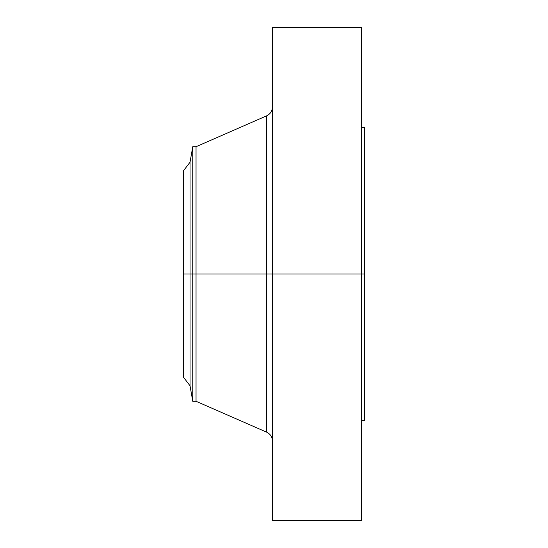 <?xml version="1.0" encoding="UTF-8"?>
<svg xmlns="http://www.w3.org/2000/svg" width="548" height="548" viewBox="0 0 548 548"><rect width="100%" height="100%" fill="white"/><g stroke="black" fill="none" stroke-linecap="round" stroke-linejoin="round"><path stroke-width="0.82" d="M361.502 27.4L361.502 274L361.502 27.4L272.411 27.4L272.411 274L364.687 274L364.687 420.371L364.687 274L361.502 274L361.502 520.6L361.502 274L266.691 274L266.691 115.813L266.691 274L183.313 274L183.313 377.017L183.313 274L190.026 274L190.026 385.765L190.026 274L192.766 274L192.766 401.28L192.766 274L196.04 274L196.04 401.28L196.04 274L266.691 274L266.691 115.813C270.328 114.032 272.233 111.114 272.411 107.072M183.313 377.017L190.026 385.765L192.766 401.28L196.04 401.28L266.691 432.187L266.691 274L266.691 432.187L266.691 274L272.411 274L272.411 520.6L272.411 27.4M364.687 127.629L364.687 274L364.687 127.629L361.502 127.629M266.691 115.813L196.04 146.72L196.04 274L196.04 146.72L192.766 146.72L192.766 274L192.766 146.72L190.026 162.235L190.026 274L190.026 162.235L183.313 170.983L183.313 274L183.313 170.983M183.313 375.729L183.313 284.022M361.502 520.6L272.411 520.6M364.687 420.371L361.502 420.371M266.691 432.187C270.328 433.968 272.233 436.886 272.411 440.928"/></g></svg>
